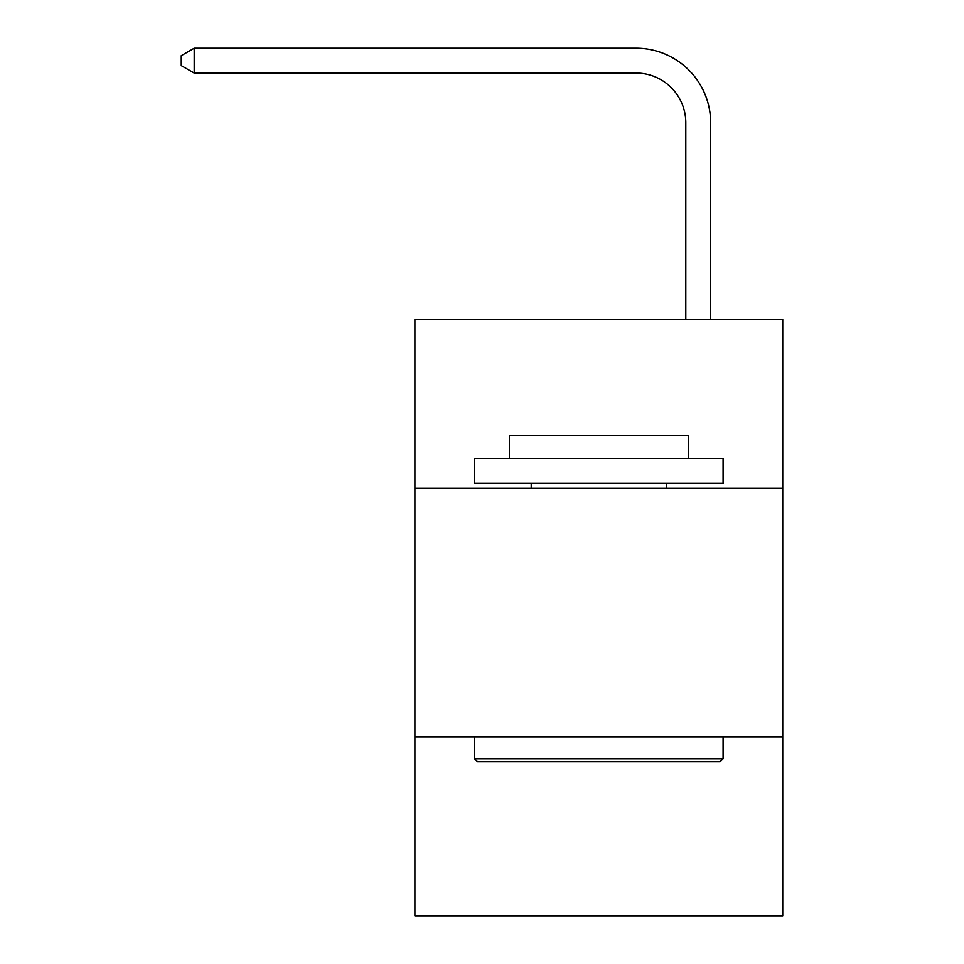 <?xml version="1.0" encoding="UTF-8"?>
<svg xmlns="http://www.w3.org/2000/svg" width="964" height="964" viewBox="0 0 964 964"><rect width="100%" height="100%" fill="white"/><g stroke="black" fill="none" stroke-linecap="round" stroke-linejoin="round"><path stroke-width="1.45" d="M782.732 488.314L782.732 319.301L414.894 319.301L414.894 488.314L782.732 488.314L782.732 915.8L414.894 915.8L414.894 488.314M782.732 736.858L414.894 736.858M685.802 319.301L685.802 122.765A49.706 49.706 0 0 0 636.095 73.059L194.198 73.059L181.268 65.6L181.268 55.659L194.198 48.2L636.095 48.2A74.565 74.565 0 0 1 710.661 122.765L710.661 319.301M477.529 761.705L474.541 758.728L723.084 758.728L720.096 761.705L477.529 761.705M723.084 458.49L723.084 483.338L474.541 483.338L474.541 458.49L723.084 458.49M509.341 458.49L509.341 435.62L688.284 435.62L688.284 458.49M723.084 736.858L723.084 758.728M474.541 736.858L474.541 758.728M666.413 483.338L666.413 488.314M531.212 483.338L531.212 488.314M685.802 122.765A49.706 49.706 0 0 0 636.095 73.059A49.706 49.706 0 0 1 685.802 122.765A49.706 49.706 0 0 0 636.095 73.059A49.706 49.706 0 0 1 685.802 122.765A49.706 49.706 0 0 0 636.095 73.059A49.706 49.706 0 0 1 685.802 122.765A49.706 49.706 0 0 0 636.095 73.059A49.706 49.706 0 0 1 685.802 122.765A49.706 49.706 0 0 0 636.095 73.059A49.706 49.706 0 0 1 685.802 122.765A49.706 49.706 0 0 0 636.095 73.059A49.706 49.706 0 0 1 685.802 122.765A49.706 49.706 0 0 0 636.095 73.059A49.706 49.706 0 0 1 685.802 122.765A49.706 49.706 0 0 0 636.095 73.059A49.706 49.706 0 0 1 685.802 122.765A49.706 49.706 0 0 0 636.095 73.059A49.706 49.706 0 0 1 685.802 122.765A49.706 49.706 0 0 0 636.095 73.059A49.706 49.706 0 0 1 685.802 122.765A49.706 49.706 0 0 0 636.095 73.059A49.706 49.706 0 0 1 685.802 122.765A49.706 49.706 0 0 0 636.095 73.059A49.706 49.706 0 0 1 685.802 122.765A49.706 49.706 0 0 0 636.095 73.059A49.706 49.706 0 0 1 685.802 122.765A49.706 49.706 0 0 0 636.095 73.059A49.706 49.706 0 0 1 685.802 122.765A49.706 49.706 0 0 0 636.095 73.059A49.706 49.706 0 0 1 685.802 122.765A49.706 49.706 0 0 0 636.095 73.059A49.706 49.706 0 0 1 685.802 122.765A49.706 49.706 0 0 0 636.095 73.059A49.706 49.706 0 0 1 685.802 122.765A49.706 49.706 0 0 0 636.095 73.059A49.706 49.706 0 0 1 685.802 122.765A49.706 49.706 0 0 0 636.095 73.059A49.706 49.706 0 0 1 685.802 122.765A49.706 49.706 0 0 0 636.095 73.059A49.706 49.706 0 0 1 685.802 122.765A49.706 49.706 0 0 0 636.095 73.059A49.706 49.706 0 0 1 685.802 122.765M194.198 48.2L636.095 48.2L194.198 48.2L636.095 48.2L194.198 48.2L636.095 48.2L194.198 48.2L636.095 48.2L194.198 48.2L636.095 48.2L194.198 48.2L636.095 48.2L194.198 48.2L636.095 48.2L194.198 48.2L636.095 48.2L194.198 48.2L636.095 48.2L194.198 48.2L636.095 48.2L194.198 48.2L636.095 48.2L194.198 48.2L636.095 48.2L194.198 48.2L636.095 48.2L194.198 48.2L636.095 48.2L194.198 48.2L636.095 48.2L194.198 48.2L636.095 48.2L194.198 48.2L636.095 48.2L194.198 48.2L636.095 48.2L194.198 48.2L636.095 48.2L194.198 48.2L636.095 48.2L194.198 48.2L636.095 48.2L194.198 48.2L194.198 73.059"/></g></svg>

